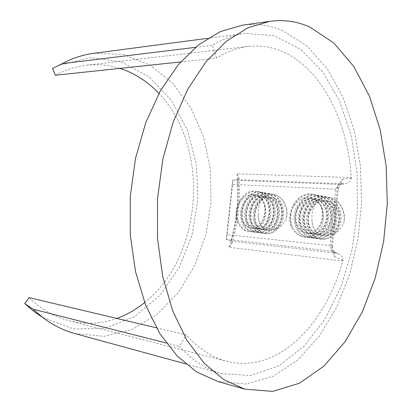 <?xml version="1.0" encoding="UTF-8"?>
<svg xmlns="http://www.w3.org/2000/svg" width="412" height="412" viewBox="0 0 412 412"><rect width="100%" height="100%" fill="white"/><g stroke="black" fill="none" stroke-linecap="round" stroke-linejoin="round"><path stroke-width="0.31" stroke-dasharray="2.06 1.54" d="M156.395 327.818L186.245 334.894C198.769 348.825 212.371 357.647 227.043 361.365C277.982 374.256 325.573 324.27 342.774 261.028L229.02 247.298L231.745 243.909L231.92 242.251L231.194 241.334L226.27 239.351L232.672 180.121L338.767 184.427L341.569 183.227L342.341 179.138L337.546 186.657L338.34 188.32L335.765 189.134L232.543 184.422L227.115 234.685L329.981 245.578L332.381 246.572L331.294 247.746L334.426 256.625L334.554 252.829L332.891 251.356L331.938 251.129L226.27 239.351M29.041 297.618C41.277 309.34 54.652 317.055 69.154 320.763C85.469 324.728 101.326 323.945 116.73 318.414M144.638 302.573C203.183 256.48 210.65 147.084 158.919 93.457M119.949 68.382C109.252 64.983 98.138 63.917 86.613 65.178C76.004 66.394 65.575 69.746 55.337 75.242M180.621 61.939L216.588 58.118L212.448 45.269C223.196 38.779 233.995 34.835 244.846 33.434L274.135 35.669L300.502 49.1L322.622 71.688L339.689 101.259L351.261 135.749L357.158 173.267L357.338 212.056L351.884 250.46L340.945 286.824L324.79 319.424L303.86 346.399L278.873 365.768L250.923 375.492L221.605 373.72C206.484 369.646 192.399 360.521 179.349 346.332L186.245 334.894M229.02 247.298C236.627 223.448 239.269 198.955 236.946 173.818L351.261 177.577C347.105 106.018 305.256 40.165 248.554 46.417C237.827 47.632 227.172 51.536 216.588 58.118M242.287 25.209C256.501 23.35 269.984 25.158 282.725 30.632L306.966 45.979L327.283 68.83L343.124 97.448L354.191 130.207L360.361 165.629L361.607 202.344L357.977 239.068L349.567 274.541L336.542 307.45L319.156 336.403L297.814 359.892L273.146 376.305L246.082 384.01L217.953 381.522M230.875 241.18L336.403 253.123L338.005 253.638C341.589 255.311 343.232 257.552 342.933 260.363L342.774 261.028M351.261 177.577L351.281 178.267C350.916 181.368 348.573 183.242 344.252 183.886L237.842 179.658C239.218 200.685 237.003 221.244 231.194 241.334M195.427 47.349L212.448 45.269M258.226 215.244C258.432 223.757 261.805 228.768 268.356 230.277L272.296 230.014C278.476 229.35 283.132 225.575 286.263 218.69C289.394 207.591 282.318 195.499 273.455 194.356C269.577 193.8 266.059 194.871 262.908 197.559C259.57 202.73 258.005 208.627 258.226 215.244C258.355 223.747 261.625 228.742 268.032 230.231C283.348 233.053 287.561 199.295 270.71 197.518C253.581 194.098 247.849 228.366 263.86 229.695C279.176 232.528 283.43 198.558 266.543 196.782C249.384 193.357 243.621 227.836 259.637 229.154C274.969 231.987 279.243 197.817 262.326 196.04C245.15 192.6 239.336 227.285 255.368 228.603C270.71 231.446 274.995 197.054 258.056 195.288C240.85 191.848 235.005 226.729 251.042 228.047C263.139 230.488 270.813 205.526 259.266 197.06C268.14 202.488 267.759 220.482 259.349 228.073C256.037 230.746 252.535 231.879 248.843 231.482C244.373 230.828 240.865 228.248 238.327 223.747C233.439 213.689 238.62 197.569 248.482 195.252L254.039 194.577L259.266 197.06M311.91 219.524C312.255 228.557 316.133 233.903 323.533 235.566L328.009 235.319C334.961 234.649 340.158 230.658 343.598 223.34C346.961 211.619 339.127 198.8 329.198 197.43C324.754 196.761 320.716 197.873 317.101 200.762C313.321 206.237 311.59 212.494 311.91 219.524C312.183 228.547 315.952 233.877 323.219 235.525C331.547 235.54 336.784 230.442 338.932 220.229C339.22 209.749 335.049 203.27 326.407 200.793L322.941 200.675L319.506 201.458L316.287 203.085L313.424 205.464L311.039 208.477L309.268 211.964L308.181 215.739L307.81 219.632L308.181 223.433L309.268 226.95L311.014 230.014L313.321 232.461L316.071 234.145L319.135 234.989C327.473 235 332.721 229.87 334.879 219.591C335.177 209.038 330.996 202.519 322.333 200.031L318.857 199.918L315.417 200.706L312.183 202.349L309.309 204.743L306.925 207.772L305.143 211.279L304.051 215.095L303.675 218.999L304.041 222.825L305.127 226.373L306.873 229.448L309.18 231.905L311.941 233.604L315 234.443C323.353 234.449 328.616 229.283 330.779 218.937C331.078 208.317 326.886 201.756 318.203 199.264L314.732 199.15L311.271 199.944L308.032 201.597L305.153 204.007L302.753 207.061L300.966 210.594L299.869 214.415L299.488 218.36L299.848 222.212L300.93 225.766L302.676 228.871L304.988 231.343L307.743 233.043L310.813 233.892C319.182 233.892 324.45 228.686 326.623 218.272C326.922 207.581 322.725 200.984 314.026 198.481L310.53 198.373L307.074 199.171L303.824 200.84L300.93 203.276L298.53 206.34L296.733 209.893L295.625 213.756L295.244 217.711L295.6 221.584L296.681 225.173L298.427 228.284L300.734 230.766L303.5 232.486L306.569 233.336C320.407 236.086 328.992 209.466 315.88 200.387C326.01 206.201 325.768 225.405 316.308 233.45C312.564 236.282 308.593 237.472 304.396 237.013C299.344 236.272 295.363 233.506 292.453 228.706C286.829 217.974 292.515 200.85 303.649 198.419L310.076 197.745L315.88 200.387M166.196 342.995L179.349 346.332M74.768 333.529L103.942 336.331L132.005 329.471L157.271 314.268L178.514 292.299L194.891 265.204L205.851 234.603L211.052 202.065L210.321 169.121L203.626 137.314L191.086 108.248L173.025 83.59L150.061 65.091L123.193 54.482L93.905 53.287M57.634 65.899L90.017 57.685L121.391 61.898L149.19 76.926L171.624 100.595L187.563 130.537L196.4 164.424L197.884 200.026L192.033 235.19L179.107 267.795L159.635 295.672L134.513 316.586L105.137 328.349L73.537 329.013L42.431 317.281M232.543 184.422L232.677 180.126L237.503 179.714M236.946 173.818L238.909 177.562L237.842 179.658M303.649 198.419L310.37 197.801C319.094 200.314 323.302 206.942 322.987 217.685C320.824 228.171 315.546 233.413 307.151 233.413L304.087 232.564L301.332 230.854L299.014 228.366L297.273 225.251L296.197 221.677L295.831 217.804L296.207 213.838L297.325 209.996L299.122 206.443L301.517 203.368L304.406 200.943L307.661 199.279L311.112 198.481L314.598 198.589C323.312 201.092 327.509 207.689 327.19 218.37C325.032 228.773 319.764 233.975 311.384 233.97L308.331 233.125L305.565 231.415L303.253 228.948L301.512 225.853L300.436 222.289L300.065 218.448L300.441 214.513L301.548 210.687L303.34 207.164L305.725 204.115L308.609 201.705L311.853 200.052L315.288 199.259L318.77 199.367C327.463 201.865 331.65 208.415 331.341 219.03C329.188 229.366 323.93 234.526 315.566 234.521L312.512 233.676L309.757 231.977L307.445 229.525L305.699 226.446L304.623 222.907L304.247 219.091L304.617 215.172L305.719 211.377L307.496 207.875L309.881 204.841L312.754 202.447L315.983 200.814L319.424 200.021L322.895 200.139C331.562 202.622 335.744 209.136 335.435 219.673C333.298 229.948 328.05 235.077 319.697 235.061L316.653 234.227L313.898 232.538L311.575 230.092L309.839 227.043L308.753 223.52L308.377 219.714L308.743 215.837L309.839 212.056L311.616 208.57L313.98 205.567L316.849 203.188L320.072 201.561L323.497 200.783L326.958 200.896C343.16 202.56 343.155 232.456 328.009 235.319M248.482 195.252L254.333 194.629C271.297 196.39 267.007 230.972 251.634 228.124C235.613 226.811 241.453 191.951 258.643 195.391C275.597 197.163 271.302 231.523 255.95 228.681C239.939 227.357 245.732 192.713 262.902 196.143C279.825 197.915 275.561 232.064 260.214 229.227C244.213 227.903 249.971 193.455 267.115 196.89C283.997 198.656 279.774 232.595 264.432 229.772C248.446 228.449 254.153 194.196 271.276 197.616C285.768 198.975 285.707 227.218 272.296 230.014M317.101 200.762C302.382 210.357 305.977 238.038 321.602 239.171C330.409 240.345 339.632 231.781 340.94 220.502C342.351 209.265 335.368 198.285 325.938 196.802C315.994 195.051 305.822 203.822 303.85 215.095C301.713 226.358 308.155 237.575 317.498 238.656C326.309 239.835 335.569 231.209 336.877 219.864C338.293 208.544 331.315 197.508 321.849 196.009C311.894 194.268 301.682 203.075 299.699 214.441C297.541 225.755 303.989 237.06 313.341 238.136C322.169 239.315 331.449 230.622 332.767 219.21C334.189 207.808 327.205 196.72 317.714 195.211C307.743 193.455 297.485 202.349 295.492 213.766C293.318 225.173 299.771 236.524 309.134 237.606C317.982 238.79 327.272 230.035 328.596 218.54C330.027 207.066 323.018 195.901 313.517 194.402C303.51 192.651 293.251 201.592 291.233 213.097C289.049 224.561 295.476 235.983 304.87 237.07C308.892 237.513 312.703 236.308 316.308 233.45M292.453 228.706C283.832 214.611 296.789 190.808 312.507 194.207C322.04 195.721 329.039 206.886 327.586 218.391C326.283 229.891 316.962 238.672 308.114 237.477C298.757 236.395 292.314 225.029 294.472 213.607C296.501 202.174 306.719 193.269 316.71 195.02C326.201 196.509 333.215 207.638 331.773 219.04C330.465 230.488 321.19 239.187 312.337 238.007C303.005 236.931 296.542 225.632 298.695 214.276C300.698 202.915 310.916 194.067 320.866 195.818C330.352 197.327 337.33 208.364 335.893 219.714C334.601 231.065 325.331 239.717 316.504 238.533C307.177 237.451 300.729 226.214 302.856 214.94C304.854 203.636 315.026 194.871 324.965 196.612C334.415 198.105 341.394 209.09 339.967 220.353C338.679 231.642 329.446 240.227 320.618 239.048C311.317 237.971 304.854 226.806 306.971 215.589C308.949 204.373 319.094 195.648 329.013 197.394C339.205 198.785 346.404 211.593 343.598 223.34M262.908 197.559C249.682 206.649 252.602 232.723 266.389 233.65C274.165 234.68 282.349 226.507 283.502 215.873C284.749 205.274 278.533 195.015 270.112 193.748C261.285 192.255 252.226 200.587 250.393 211.181C248.41 221.764 254.008 232.198 262.197 233.13C269.968 234.171 278.177 225.941 279.336 215.244C280.587 204.568 274.377 194.263 265.936 192.991C257.098 191.498 248.014 199.866 246.165 210.542C244.172 221.167 249.765 231.683 257.958 232.61C265.735 233.645 273.954 225.359 275.118 214.601C276.375 203.858 270.169 193.501 261.702 192.219C252.865 190.715 243.744 199.166 241.89 209.878C239.877 220.59 245.47 231.147 253.663 232.08C261.455 233.115 269.685 224.772 270.854 213.941C272.116 203.137 265.889 192.713 257.423 191.441C248.56 189.947 239.439 198.435 237.564 209.224C235.54 219.987 241.108 230.607 249.322 231.544C252.834 231.92 256.176 230.766 259.349 228.073M238.327 223.747C230.936 210.625 242.513 188.305 256.388 191.256C264.88 192.538 271.101 202.962 269.819 213.797C268.67 224.628 260.42 232.996 252.623 231.951C244.44 231.014 238.857 220.451 240.855 209.729C242.74 198.996 251.83 190.54 260.683 192.033C269.144 193.3 275.376 203.693 274.104 214.431C272.955 225.225 264.736 233.516 256.928 232.481C248.76 231.554 243.157 221.043 245.145 210.377C247.009 199.707 256.104 191.307 264.926 192.806C273.393 194.088 279.599 204.393 278.327 215.1C277.188 225.797 268.964 234.052 261.182 233.007C253.009 232.08 247.416 221.615 249.384 211.026C251.243 200.412 260.291 192.08 269.113 193.568C277.554 194.835 283.77 205.104 282.508 215.723C281.37 226.373 273.177 234.562 265.385 233.527C257.227 232.595 251.614 222.202 253.571 211.665C255.409 201.118 264.452 192.826 273.254 194.32C282.405 195.489 288.817 207.56 286.263 218.69M226.281 239.341L227.115 234.685M337.546 186.657L331.294 247.746M334.426 256.625L342.933 260.363M351.281 178.267L342.341 179.138M336.403 253.123L331.938 251.129L329.981 245.578L335.765 189.134L338.767 184.427L343.464 183.932M69.154 320.763L227.043 361.365M86.613 65.178L248.554 46.417M185.524 363.848L221.605 373.72M207.756 38.316L244.846 33.434M338.005 253.638L332.891 251.356M231.745 243.909C238.198 222.32 240.587 200.201 238.909 177.562M332.381 246.572L338.34 188.32M339.236 184.416L344.252 183.886M326.958 200.896L326.407 200.793M322.895 200.139L322.333 200.031M318.77 199.367L318.203 199.264M314.598 198.589L314.026 198.481M310.37 197.801L310.076 197.745M323.533 235.566L323.219 235.525M319.697 235.061L319.135 234.989M315.566 234.521L315 234.443M311.384 233.97L310.813 233.892M307.151 233.413L306.569 233.336M271.271 197.621L270.71 197.518M267.115 196.885L266.543 196.782M262.902 196.143L262.326 196.04M258.643 195.391L258.056 195.288M254.328 194.629L254.039 194.577M268.356 230.277L268.032 230.236M264.432 229.772L263.86 229.695M260.214 229.227L259.637 229.154M255.95 228.681L255.368 228.603M251.634 228.124L251.042 228.047M325.938 196.802L324.965 196.612M321.849 196.009L320.866 195.824M317.714 195.211L316.71 195.02M313.517 194.402L312.507 194.207M321.602 239.171L320.618 239.048M317.498 238.656L316.504 238.533M313.341 238.136L312.337 238.007M309.134 237.606L308.114 237.477M304.87 237.07L304.396 237.013M270.112 193.748L269.113 193.568M265.936 192.991L264.926 192.806M261.702 192.219L260.683 192.033M257.423 191.441L256.388 191.256M266.389 233.65L265.385 233.527M262.197 233.13L261.182 233.007M257.958 232.61L256.928 232.481M253.663 232.08L252.623 231.951M249.322 231.544L248.843 231.482M341.569 183.227L338.134 188.624M332.283 246.371L334.554 252.829"/><path stroke-width="0.62" d="M42.431 317.281L34.098 311.611L24.705 303.562L29.041 297.618L156.395 327.818M116.73 318.414C126.752 314.789 136.053 309.505 144.638 302.573M158.919 93.457C147.784 81.602 134.791 73.243 119.949 68.382M207.756 38.316L93.905 53.287C83.157 54.688 72.574 58.144 62.145 63.654L52.556 68.423L55.337 75.242L180.621 61.939M309.948 27.12L333.885 43.049L353.882 66.641L369.42 96.109L380.219 129.785L386.178 166.154L387.295 203.837L383.618 241.535L375.244 277.976L362.328 311.843L345.107 341.718L323.966 366.052L299.519 383.181L272.667 391.4L244.718 389.134L223.86 379.699L204.244 363.343L186.863 340.194L172.71 310.839L162.678 276.344L157.487 238.234L157.549 198.409L162.905 158.944L173.225 121.895L187.851 89.085L205.871 61.929L226.234 41.36L247.89 27.82L269.839 21.311C283.976 19.467 297.346 21.403 309.948 27.12M244.718 389.134L217.953 381.522L196.982 372.17L177.284 356.148L159.841 333.612L145.627 305.143L135.543 271.766L130.285 234.969L130.254 196.545L135.507 158.486L145.719 122.74L160.253 91.052L178.2 64.772L198.548 44.82L220.24 31.621L242.287 25.209L269.839 21.311M62.145 63.654L195.427 47.349M24.705 303.562L33.171 309.252L166.196 342.995M33.171 309.252L42.894 317.595C53.004 325.192 63.628 330.501 74.768 333.529L185.524 363.848M52.556 68.423L57.634 65.899M34.098 311.611L42.894 317.595"/></g></svg>
